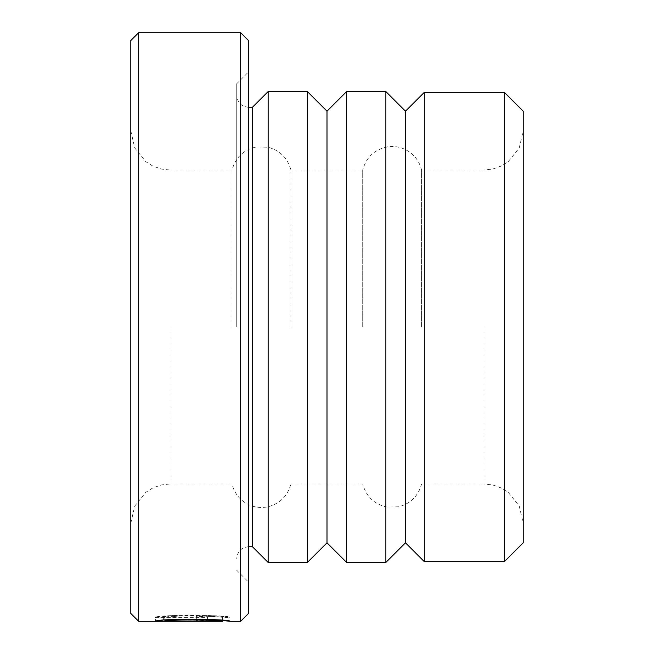 <?xml version="1.0" encoding="UTF-8"?>
<svg xmlns="http://www.w3.org/2000/svg" width="654" height="654" viewBox="0 0 654 654"><rect width="100%" height="100%" fill="white"/><g stroke="black" fill="none" stroke-linecap="round" stroke-linejoin="round"><path stroke-width="0.49" stroke-dasharray="3.27 2.45" d="M424.315 92.345L424.315 561.655M504.365 561.655L504.365 92.345M174.275 616.428L168.961 615.945C191.434 613.231 231.483 617.049 229.938 617.376C232.301 615.087 157.679 614.294 155.431 617.351L163.68 616.42L168.994 616.804L164.898 617.163C175.084 614.825 224.297 616.469 222.474 617.376C223.668 617.188 192.448 614.752 174.275 616.428L174.275 620.36C192.415 618.709 223.66 621.112 222.474 621.3M229.938 621.3L229.938 617.376L222.474 617.376L222.474 620.433L168.961 619.886L174.275 620.36M164.898 620.221L164.898 617.155L196.331 617.163L200.067 617L196.331 616.787L196.331 616.207L207.531 617L155.431 617.351L155.431 621.275L196.331 621.275L207.531 620.924L196.331 620.147L196.331 620.72L200.067 620.924L196.331 621.096L164.898 621.096L168.994 620.736L163.68 620.36L155.431 621.275L155.431 617.351L207.531 617.351L207.531 621.079L207.531 617.155L164.898 617.155L164.898 621.096M200.067 617L200.067 620.924M196.331 616.787L196.331 620.72M207.531 617L207.531 620.924M405.48 111.18L405.48 542.82M385.86 91.56L385.86 562.44M327 111.18L327 542.82M346.62 91.56L346.62 562.44M307.38 91.56L307.38 562.44M248.52 613.452L248.52 40.548M240.672 32.7L240.672 621.3M130.8 40.548L130.8 613.452M138.648 621.3L138.648 32.7M252.444 107.256L252.444 546.744M268.14 91.56L268.14 562.44M236.748 327L236.748 83.712L236.748 327M362.708 327L362.708 170.04L362.708 327M421.568 327L421.568 170.04L421.568 327M232.039 327L232.039 170.04L232.039 327M290.899 327L290.899 170.04L290.899 327M523.2 542.82L523.2 111.18M523.2 327L523.2 130.8L523.2 327M130.8 327L130.8 130.8L130.8 327M248.52 327L248.52 582.06L248.52 327M168.994 616.804L168.994 620.736M163.68 616.42L163.68 620.36M196.331 616.207L196.331 620.147M168.961 615.945L168.961 619.886M196.331 617.351L196.331 621.275M483.96 327L483.96 483.96L483.96 327M170.04 327L170.04 483.96L170.04 327M196.331 617.163L196.331 621.096M248.52 107.256C241.432 106.627 237.508 102.703 236.748 95.484M236.748 83.712L248.52 71.94M130.8 130.8L134.732 147.927L145.744 161.62L152.774 166.042L161.178 169.026L170.04 170.04L232.039 170.04C235.465 157.5 243.517 149.807 256.204 146.962L267.936 147.199C280.002 150.371 287.662 157.982 290.899 170.04L362.708 170.04C366.265 157.173 374.587 149.431 387.675 146.831C393.757 145.956 399.578 146.831 405.128 149.439C413.761 153.788 419.239 160.655 421.568 170.04L483.96 170.04L492.822 169.026L501.226 166.042L508.256 161.62L519.268 147.927L523.2 130.8M130.8 523.2L134.732 506.073L145.744 492.38L152.774 487.958L161.178 484.974L170.04 483.96L232.039 483.96C233.969 491.98 238.375 498.258 245.275 502.787C252.297 507.112 259.851 508.452 267.936 506.801C280.002 503.629 287.662 496.018 290.899 483.96L362.708 483.96C366.134 496.5 374.186 504.193 386.874 507.038L398.605 506.801C410.671 503.629 418.331 496.018 421.568 483.96L483.96 483.96L492.822 484.974L501.226 487.958L508.256 492.38L519.268 506.073L523.2 523.2M236.748 570.288L248.52 582.06M248.52 546.744C241.432 547.373 237.508 551.297 236.748 558.516"/><path stroke-width="0.98" d="M424.315 561.655L424.315 92.345L504.365 92.345L504.365 561.655L424.315 561.655L405.48 542.82L405.48 111.18L424.315 92.345M222.474 620.433L222.474 621.3C224.265 620.409 175.158 618.782 164.898 621.079L207.531 621.275L155.431 621.275C157.671 618.259 232.293 619.036 229.938 621.3L222.474 620.458M405.48 542.82L385.86 562.44L385.86 91.56L346.62 91.56L346.62 562.44L327 542.82L327 111.18L307.38 91.56L268.14 91.56L268.14 562.44L252.444 546.744L252.444 107.256L248.52 107.256M327 542.82L307.38 562.44L307.38 91.56M240.672 32.7L248.52 40.548L248.52 613.452L240.672 621.3L240.672 32.7L138.648 32.7L138.648 621.3L130.8 613.452L130.8 40.548L138.648 32.7M504.365 92.345L523.2 111.18L523.2 542.82L504.365 561.655M164.898 620.221L164.898 621.079M252.444 546.744L248.52 546.744M240.672 621.3L229.938 621.3M222.474 621.3L138.648 621.3M307.38 562.44L268.14 562.44M385.86 562.44L346.62 562.44M252.444 107.256L268.14 91.56M327 111.18L346.62 91.56M405.48 111.18L385.86 91.56"/></g></svg>
